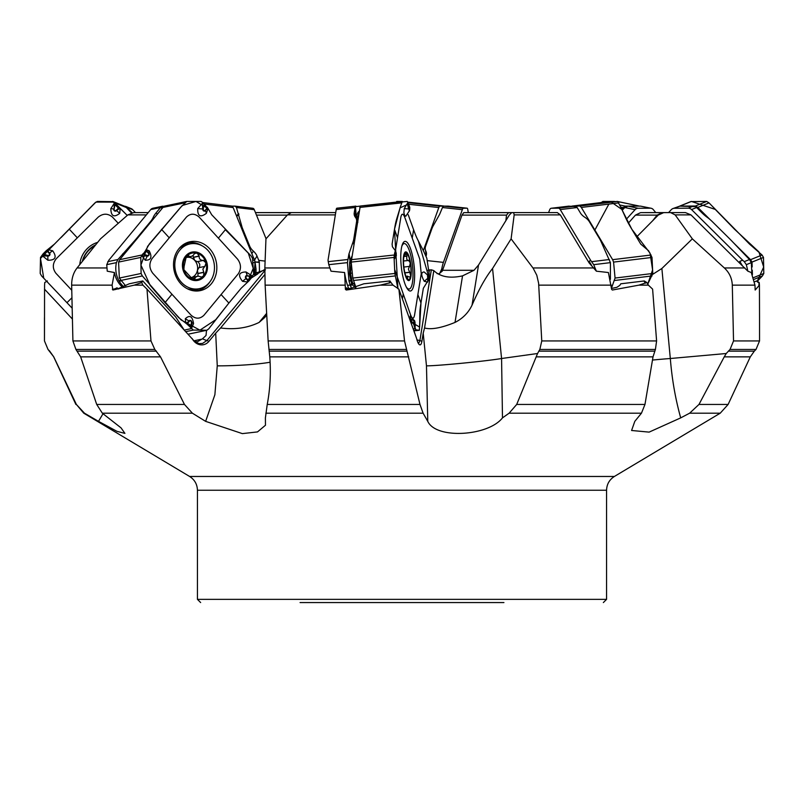 <?xml version="1.0" encoding="UTF-8"?>
<svg xmlns="http://www.w3.org/2000/svg" width="804" height="804" viewBox="0 0 804 804"><rect width="100%" height="100%" fill="white"/><g stroke="black" fill="none" stroke-linecap="round" stroke-linejoin="round"><path stroke-width="1.21" d="M133.725 212.598L148.237 212.598L133.776 212.598L127.866 214.889L100.49 238.858L77.084 267.953C73.435 272.606 71.626 278.335 71.656 285.139L72.913 340.936L150.981 340.936L154.81 349.449L160.519 356.855L184.468 404.442L192.387 413.186L102.329 413.186L96.711 404.442L184.468 404.442M134.248 285.139L141.645 282.516L142.911 285.139L134.248 285.139L112.882 290.033L112.098 285.139L114.429 272.526A22.824 19.658 78.1 0 0 120.62 285.34L122.459 287.35M265.511 269.792L253.632 273.732M164.579 206.125L161.514 206.658A4.814 4.151 78.1 0 0 160.519 207.522L156.107 212.849A12.03 3.457 137.6 0 0 153.252 217.291A12.03 3.457 137.6 0 1 150.398 221.733L136.177 238.909A32.09 9.216 137.6 0 1 133.474 242.024L117.917 259.521L116.399 262.637L106.751 264.667L107.244 271.189L114.429 272.526M511.103 238.858L492.561 268.496L501.575 358.514L537.554 353.509L539.846 349.449L541.765 340.936L538.61 283.179L536.791 275.229L533.152 268.214L511.103 238.858L514.178 214.889L513.635 212.598L511.635 212.638L509.284 215.11L478.521 265.039L474.008 270.295L462.541 275.862L455.014 322.424C441.366 327.992 431.215 329.841 424.552 327.972L423.205 333.168L426.472 365.84L427.768 421.356L423.105 413.186L419.989 404.442L404.533 340.936L398.895 289.128L393.015 285.139L380.202 285.139L346.293 290.033L345.418 289.329A15.246 3.919 83.8 0 0 346.685 287.802L347.509 288.686A16.04 4.131 -96.2 0 1 346.293 290.033M418.552 343.7L419.919 340.434L431.336 269.792L433.818 270.616C440.311 276.888 449.888 278.636 462.541 275.862M439.486 273.812L442.14 269.37L441.778 268.898L439.486 273.812L437.024 273.621M440.451 272.596L442.25 271.189L461.988 215.11L463.727 212.638L512.721 212.598L508.58 212.638L506.53 215.11L505.867 220.658M291.249 212.598L335.73 212.598L291.279 212.598L287.48 214.889L265.953 238.858L264.848 267.953L265.129 285.139L268.134 340.936L404.533 340.936M264.777 270.677L207.03 340.434A16.04 6.723 -140.4 0 0 208.869 341.409L215.693 333.168L217.261 365.84L214.879 394.734L205.633 421.356L242.356 433.617L257.501 431.909L265.471 425.236L265.4 417.879L267.229 404.442C270.144 389.146 270.988 373.287 269.782 356.855L268.134 340.936M345.418 289.329L344.594 272.526A22.824 5.879 83.8 0 0 347.549 285.34L348.705 288.556M360.142 206.125L355.318 206.658A4.814 1.236 83.8 0 0 355.097 207.522L354.232 212.849A12.03 7.939 160.3 0 0 354.474 215.653A12.03 7.939 160.3 0 0 355.408 217.291A12.03 7.939 160.3 0 1 356.353 218.929A12.03 7.939 160.3 0 1 356.584 221.733L353.81 238.909A32.09 21.175 160.3 0 1 353.016 242.024L348.876 254.175L347.418 262.637L328.786 264.667L331.017 271.189L344.594 272.526M652.486 360.061A40.11 1.909 -5.4 0 1 670.315 358.514L726.243 353.509L730.042 349.449L733.529 340.936L732.303 285.139C731.992 278.315 729.339 272.586 724.354 267.953L692.344 238.858L661.873 268.496L670.315 358.514C671.993 379.357 675.46 399.146 680.707 417.879L689.641 413.186L698.977 404.442L728.122 404.442L750.313 356.855L724.243 356.855L698.977 404.442M680.707 417.879L649.119 432.12L631.582 430.482L634.808 421.356L641.461 413.186L644.969 404.442L653.019 356.855L655.421 349.449L656.597 340.936L652.607 289.128L648.386 285.139L638.939 285.139L612.336 290.033L611.623 289.329L608.387 272.526L596.377 271.189L589.071 262.848L560.328 214.889L557.313 212.598L513.645 212.598L557.293 212.598M426.472 365.84A40.11 1.296 -5.7 0 0 462.039 363.237A40.11 1.296 -5.7 0 0 501.575 358.514L502.48 417.879L509.123 413.186L516.701 404.442L644.969 404.442M502.48 417.879C488.239 436.18 436.11 439.547 427.768 421.356M205.633 421.356L192.387 413.186M103.023 413.718L98.52 421.356L116.932 431.326L124.921 433.386L121.052 427.879L102.329 413.186M98.52 421.356L84.46 413.186L76.37 404.442L53.747 356.855L48.019 349.449L44.471 340.936L44.461 317.68M72.913 340.936L75.928 349.449L80.641 356.855L96.711 404.442M142.911 285.139L146.991 289.128L150.981 340.936M431.336 269.792L427.859 270.295M380.202 285.139L391.025 282.516L393.015 285.139M537.554 353.509L516.701 404.442M636.527 237.059L658.245 215.11L663.622 212.638L670.606 212.598L675.159 214.889L692.344 238.858M759.539 317.711L759.428 285.139L755.167 290.033L754.966 285.139L751.288 272.526L747.871 271.189L746.333 264.667L744.253 261.652L742.645 260.205L739.77 261.37L739.348 262.848L690.968 214.889L685.44 212.598L670.606 212.598M739.348 262.848L747.871 271.189M638.939 285.139L646.838 282.516L648.386 285.139M726.243 353.509L724.243 356.855M652.768 220.658L657.109 215.11L662.355 212.638L668.546 212.608L671.28 209.683A4.814 4.623 -112.1 0 1 674.516 208.266L688.214 208.186A4.814 4.623 -112.1 0 1 691.551 209.573L742.645 260.205M647.622 212.598L640.577 212.638L635.461 215.11L628.296 223.18M647.582 212.598L668.556 212.598L647.582 212.598M758.875 285.139L759.227 282.516L759.428 285.139M290.355 212.598L255.441 212.598L290.998 212.608M47.376 280.948L44.773 282.516L44.572 285.139L44.471 340.936L48.019 349.449M94.721 245.984A22.864 21.959 -67.9 0 0 82.802 260.797M132.228 212.738L125.836 206.437L131.142 208.598A4.814 4.623 112.1 0 1 132.72 209.683L135.444 212.598M125.836 206.437L124.318 206.125M44.481 289.128L72.42 319.067M235.27 206.156L252.687 208.266A4.814 2.392 96.9 0 1 252.828 208.276A4.814 2.392 96.9 0 1 254.265 209.683L266.064 238.738M259.451 271.752L259.32 262.044A15.246 7.578 -83.1 0 0 258.737 260.335L256.989 256.024A12.03 6.965 -149.1 0 0 253.35 251.109A12.03 6.965 -149.1 0 1 249.712 246.195L242.657 228.828A32.09 18.582 -149.1 0 1 241.652 225.743L236.446 207.522L235.15 206.136L232.125 206.125M254.798 273.37L254.697 269.581A2.402 1.166 171.9 0 0 256.014 268.918L256.044 272.968M255.079 262.426A2.402 1.166 171.9 0 0 255.099 262.406L256.014 268.918M255.039 262.014A2.402 1.206 167.6 0 0 255.059 261.993L259.421 262.456M254.486 260.114A2.402 1.206 167.6 0 0 254.617 259.973L255.059 261.993L259.32 262.044M253.662 258.084A2.402 1.276 146.4 0 0 253.732 257.963L254.617 259.973L256.989 256.024M442.14 269.37L442.009 271.34M468.27 212.598L467.787 209.573A4.814 1.236 96.2 0 0 467.084 208.196A4.814 1.236 96.2 0 0 467.044 208.186L463.365 208.266A4.814 1.236 96.2 0 0 462.34 209.683L443.426 262.385A15.246 3.919 96.2 0 0 441.778 268.898M426.07 256.074L426.09 256.024A12.03 8.492 170.8 0 0 426.411 252.838A12.03 8.492 170.8 0 0 425.859 251.109A12.03 8.492 170.8 0 1 425.296 249.371A12.03 8.492 170.8 0 1 425.617 246.195L431.848 228.828A32.09 22.653 170.8 0 1 433.255 225.743L439.607 214.377L442.471 207.522L443.667 206.125L448.16 206.136M655.762 212.598L653.26 209.573A4.814 4.151 101.9 0 0 651.139 208.266A4.814 4.151 101.9 0 0 650.376 208.186L638.085 208.266A4.814 4.151 101.9 0 0 635.07 209.683L626.356 219.231M622.206 210.266L624.788 207.522L627.894 206.125L640.547 206.125L651.139 208.266M759.227 282.516L756.624 280.948A16.04 1.809 -45.3 0 1 756.514 280.998L754.675 281.742M739.77 261.37L742.203 265.421M672.858 208.598L679.792 206.125L695.42 206.658A4.814 4.623 67.9 0 1 696.606 207.522L701.982 212.849A12.03 3.055 -137 0 0 707.198 217.291A12.03 3.055 -137 0 1 712.404 221.733L729.741 238.909A32.09 8.14 -137 0 1 732.776 242.024L749.489 259.521L751.328 262.637L751.901 273.601M661.873 268.496L652.627 274.385M646.838 282.516L644.275 280.948A16.04 9.286 -30.9 0 1 643.934 280.998L620.788 283.802L619.773 285.4L616.849 287.329L611.553 288.445M596.377 271.189L593.704 264.667L590.568 260.205L589.171 261.37L589.071 262.848M589.171 261.37L591.633 265.421M590.568 260.205L560.227 209.573A4.814 2.392 -96.9 0 0 558.388 208.186L551.313 208.266A4.814 2.392 -96.9 0 0 551.172 208.276A4.814 2.392 -96.9 0 0 549.735 209.683L548.559 212.598M568.729 206.156L576.468 206.658A4.814 2.392 83.1 0 1 577.151 207.522L580.347 212.849A12.03 7.779 -157.9 0 0 584.86 217.291A12.03 7.779 -157.9 0 1 589.372 221.733L599.673 238.909A32.09 20.733 -157.9 0 1 601.251 242.024L610.417 262.637L610.407 279.31M398.895 289.128L416.623 338.514A12.08 3.105 -96.2 0 0 419.356 344.625A12.08 3.105 -96.2 0 0 421.869 341.409L423.205 333.168M492.561 268.496C485.787 276.988 478.943 289.219 472.038 305.168C468.36 312.796 462.682 318.545 455.014 322.424M433.818 270.616L424.552 327.972M413.98 330.836L415.517 335.429M428.964 272.365L429.708 269.792M346.906 288.405L346.685 287.802L347.509 288.686L350.876 288.314L363.81 283.802L389.628 280.998A16.04 11.326 9.2 0 0 390.01 280.948L390.111 281.229M391.025 282.516L390.061 281.098M328.786 264.667L328.032 260.205L336.213 209.573A4.814 1.236 -96.2 0 1 336.916 208.196A4.814 1.236 -96.2 0 1 336.956 208.186L355.84 206.136M351.579 288.234A12.03 8.492 9.2 0 1 350.856 286.747L351.459 283.018L349.579 274.003L349.639 262.084L351.861 256.375M347.418 262.637L348.996 280.958A22.824 5.879 83.8 0 0 350.242 285.048L350.856 286.747M358.785 213.512A2.402 2.04 24.6 0 1 358.041 212.356L359.167 211.181M358.634 214.457L357.328 217.321A2.402 2.04 24.6 0 1 356.373 216.005L358.041 212.356M357.328 217.321L357.257 217.492A2.402 2.01 17.8 0 1 356.272 216.175L355.418 206.467M357.257 217.492L356.855 218.738A2.402 2.01 17.8 0 1 355.87 217.412L355.318 206.658M355.79 217.804L354.232 212.849M356.855 218.738L357.891 222.195M351.187 261.863L350.484 273.199A2.402 1.095 -11 0 0 349.579 274.003M351.177 261.461A2.402 1.789 24.1 0 1 350.172 260.144L349.057 253.521M351.157 261.943A2.402 1.729 12.9 0 1 349.971 260.657L348.876 254.175M351.328 263.34L350.835 263.37A2.402 1.729 12.9 0 1 349.639 262.084M352.303 273.119L350.484 273.199L351.76 279.782A2.402 1.095 -11 0 0 350.856 280.576L348.896 280.536M351.76 279.782L351.82 280.073A2.402 1.166 -14.7 0 0 350.926 280.998L348.996 280.958M351.82 280.073L352.353 282.093A2.402 1.166 -14.7 0 0 351.459 283.018L352.353 284.968A2.402 1.437 -34.5 0 1 353.067 283.681L354.916 284.586M354.896 284.626A2.402 1.688 -72.7 0 0 354.594 286.716L352.353 284.968M355.056 287.631L355.167 286.917A2.402 1.648 102.1 0 1 355.157 285.35M355.167 286.917L354.594 286.716M409.578 266.385L403.869 267.049L409.578 266.385L410.291 262.848A13.447 3.457 -96.2 0 1 410.673 275.752L409.759 272.355L404.914 272.888M409.759 272.355L408.402 269.149L409.457 266.436M403.829 256.074L406.874 253.34L406.713 259.189L407.809 260.446L409.055 260.235M406.985 256.014L403.96 256.345M408.563 260.416L410.291 262.848A13.447 3.457 -96.2 0 0 406.874 253.34A13.447 3.457 -96.2 0 0 404.382 254.546A13.447 3.457 -96.2 0 0 403.849 256.727L403.869 255.953M404.362 272.234L404.241 269.631A13.447 3.457 -96.2 0 1 403.849 256.727M404.241 269.631A13.447 3.457 -96.2 0 0 406.965 278.274A13.447 3.457 -96.2 0 0 407.658 279.139L407.236 276.385L410.04 277.099L410.673 275.752A13.447 3.457 -96.2 0 1 407.658 279.139L406.794 278.003M407.658 278.264L407.015 278.335M406.241 286.897A22.864 5.889 83.8 0 0 409.125 289.038A22.864 5.889 83.8 0 0 412.502 265.672A22.864 5.889 83.8 0 0 404.181 243.572A22.864 5.889 83.8 0 0 401.819 246.275M146.991 289.128L193.593 340.393L196.266 342.604L199.382 343.65L202.588 343.408L207.03 340.434A10.03 4.201 39.6 0 1 202.558 338.735L197.442 341.76L194.759 341.559M208.869 341.409A12.08 10.402 -101.9 0 1 192.126 338.514M215.693 333.168L220.587 327.972C234.778 329.841 247.622 327.992 259.109 322.424L264.898 317.359L266.727 314.796M264.777 274.596L220.587 327.972M206.517 330.333L206.035 335.469L202.558 338.735M251.34 277.993L257.742 273.923M253.521 274.787L256.898 274.074L264.204 269.792M112.359 289.329A15.246 13.125 78.1 0 0 117.032 287.802L117.334 288.686A16.04 13.819 -101.9 0 1 115.062 289.611M117.756 288.596L117.032 287.802L117.334 288.686L119.072 288.314L129.203 283.802L142.569 280.998A16.04 6.723 39.6 0 0 142.77 280.948L175.654 316.937L183.754 329.349M141.645 282.516L142.77 280.948M193.965 340.806L201.141 339.298M106.751 264.667L108.821 260.205L150.74 209.573A4.814 4.151 -101.9 0 1 152.86 208.266L162.669 206.206M123.695 286.887A12.03 5.045 39.6 0 1 123.575 286.747L124.932 285.108M116.399 262.637C115.083 268.908 115.876 274.867 118.781 280.536L119.012 280.958A22.824 19.658 78.1 0 0 122.017 285.048L123.575 286.747M190.287 277.782A10.351 8.914 78.1 0 0 191.463 277.521L198.327 276.164L201.714 277.089L203.633 275.752L203.824 272.355L197.955 273.591L197.452 270.275A10.351 8.914 -101.9 0 1 191.463 277.521L190.458 277.953M187.402 257.3A10.351 8.914 -101.9 0 1 194.658 260.315A10.351 8.914 -101.9 0 1 197.452 270.275L198.93 267.662L204.93 266.385L198.93 267.662M199.472 267.531L199.814 264.426L198.015 261.531M202.94 260.496L197.201 261.702L194.658 260.315L192.87 255.672M197.955 276.174L197.955 273.591M203.824 272.355L202.849 269.149L204.759 266.436M197.271 276.274L195.251 277.45L194.658 279.249L192.548 279.139L183.855 269.631L184.136 266.265L186.257 256.727L187.302 255.762L188.387 255.401L189.332 256.486L191.262 256.466L193.302 255.32L194.437 253.582L196.236 253.139L197.342 253.34L199.161 256.174C199.02 258.787 200.327 260.215 203.08 260.466L203.784 260.235M199.231 256.014L193.362 257.25M203.261 260.416L206.035 262.848L204.93 266.385M197.201 261.702L203.08 260.466M188.829 255.953L186.508 256.446M195.101 278.264L191.965 278.928M206.035 262.848A13.447 11.588 -101.9 0 1 203.633 275.752A13.447 11.588 -101.9 0 1 192.548 279.139A13.447 11.588 -101.9 0 1 183.855 269.631A13.447 11.588 -101.9 0 1 186.257 256.727A13.447 11.588 -101.9 0 1 197.342 253.34A13.447 11.588 -101.9 0 1 206.035 262.848M181.392 282.294A22.864 19.688 78.1 0 0 199.332 288.676A22.864 19.688 78.1 0 0 213.904 262.255A22.864 19.688 78.1 0 0 189.925 243.934A22.864 19.688 78.1 0 0 175.393 259.461A22.864 19.688 78.1 0 0 181.392 282.294M187.181 288.676A22.864 19.688 78.1 0 0 196.457 289.279L199.332 288.676M189.925 243.934L187.051 244.537A22.864 19.688 78.1 0 0 178.81 248.818M503.927 602.558L300.073 602.558M131.414 212.939L126.379 207.553L124.067 206.105M45.989 255.149L45.939 255.672L44.079 254.335L47.878 255.501A1.347 1.296 -67.9 0 0 49.104 253.24L52.692 250.788L47.637 249.602L48.552 251.873L46.23 250.747L54.471 244.094L94.972 202.889L97.304 201.442L113.274 201.643M112.59 201.442L118.881 207.171L115.977 204.065L114.238 203.362L110.821 208.608C111.012 216.226 113.977 217.804 119.716 213.351L120.198 208.477L127.253 215.422L114.037 202.116L95.907 202.085L61.094 237.532M118.238 223.271L112.52 217.15C107.887 213.271 103.143 213.241 98.279 217.07L56.38 258.587C52.481 263.461 52.32 268.355 55.898 273.249L71.777 290.264M118.881 207.171L120.198 208.477L117.716 209.593L118.379 208.085L115.384 205.09L114.098 207.01L115.334 204.95M114.54 207.08L114.138 209.03A1.347 1.296 -67.9 0 0 116.309 210.226L116.691 210.618L117.716 209.593L117.334 209.211L118.379 208.085M79.777 264.576A24.964 23.989 112.1 0 1 87.324 248.536A24.964 23.989 112.1 0 1 97.656 242.366M54.401 244.155L40.481 258.456L43.738 278.194L72.179 308.203L41.577 275.933L40.2 273.471L40.501 257.431L43.125 253.833L47.074 251.18M46.23 250.747L43.125 253.833L42.501 255.883L47.888 260.235C55.496 260.305 57.094 257.159 52.692 250.788M47.878 255.501L47.818 256.034A1.869 1.789 112.1 0 0 49.516 252.898L47.024 251.421L44.079 254.335L43.798 253.783L43.939 254.396M186.598 201.462L164.84 206.035L162.961 207.432L119.706 259.672L118.58 262.094L119.344 278.053L125.725 285.973M145.735 255.149L145.594 255.672L143.956 254.335L147.454 255.501A1.347 1.166 78.1 0 0 148.378 253.24L149.142 250.788L146.147 249.602L147.645 251.873L145.464 250.747L149.253 244.094L180.81 207.141L186.769 201.442L201.09 201.442L203.291 202.879L206.919 207.392L204.397 204.065L233.13 207.553L232.044 206.105L202.99 202.578L232.065 206.105M221.09 294.555L238.275 273.792C241.401 268.918 241.16 264.034 237.572 259.129L199.221 217.15C194.769 213.271 190.508 213.241 186.438 217.07L152.067 258.587C148.951 263.461 149.182 268.355 152.77 273.249L191.131 315.228C195.573 319.108 199.834 319.138 203.904 315.309L221.09 294.555L228.879 303.058L241.11 288.284L249.059 280.757L253.662 274.094L252.476 258.225L250.989 255.823L211.723 214.779L208.045 208.477L206.357 213.351C200.397 217.804 197.513 216.226 197.704 208.608L202.306 203.362L204.397 204.065M207.241 207.171L208.045 208.477L206.407 209.593L206.99 208.085L204.105 205.09L202.96 207.01L204.035 204.95M203.492 207.08L203.291 209.03A1.347 1.166 78.1 0 0 205.321 210.226L206.99 208.085M179.041 248.536A24.964 21.507 -101.9 0 1 185.171 243.511A24.964 21.507 -101.9 0 1 212.286 252.175A24.964 21.507 -101.9 0 1 211.301 283.842A24.964 21.507 -101.9 0 1 195.151 290.978A24.964 21.507 -101.9 0 1 175.393 274.918A24.964 21.507 -101.9 0 1 179.041 248.536M191.231 324.384L191.442 322.424A1.347 1.166 78.1 0 0 189.402 321.228L185.312 318.746L185.824 323.168L178.639 317.6L142.338 275.933L141.112 273.471L140.77 257.431L142.911 253.833L146.378 251.18M145.464 250.747L142.027 255.883L145.253 260.235C151.122 260.305 152.418 257.159 149.142 250.788M228.879 303.058L208.728 328.866L206.819 330.253L193.332 330.082L187.272 324.334L191.563 328.273L193.543 323.59C192.447 316.233 189.704 314.625 185.312 318.746M207.05 330.223L188.166 334.173M187.272 324.334L185.824 323.168L188.136 321.901L187.704 323.389L190.628 326.374L190.126 326.695L190.679 326.514M191.442 322.424L191.794 322.535A1.869 1.608 -101.9 0 0 188.98 320.886L187.704 323.389M248.999 276.305L247.27 275.953A1.347 1.166 78.1 0 0 246.356 278.214L247.29 279.249L247.722 282.043L242.527 281.31C237.682 275.269 238.838 272.154 245.994 271.953L251.843 275.752L251.602 277.671L249.059 280.757M246.356 278.214L245.964 278.596L246.898 279.631L248.315 280.284L250.778 277.129L251.039 277.692L250.888 277.068M247.29 279.249L248.315 280.284M147.454 255.501L147.313 256.034A1.869 1.608 -101.9 0 0 148.589 252.898L146.378 251.421L143.956 254.335L143.614 253.783L143.836 254.396M394.543 249.602L392.422 246.788L392.101 244.094L394.483 229.321C396.07 219.432 396.734 219.452 400.281 207.141L402.312 201.442L360.252 206.025L351.197 262.094L352.795 278.053L355.901 287.43M360.252 206.025L407.276 201.442L409.698 207.191L408.573 204.065L409.507 208.477L409.769 207.432M408.733 207.08L408.703 204.95A0.804 0.724 26.3 0 1 408.744 205.09L408.844 209.03L409.558 210.226A0.804 0.563 9.2 0 1 409.507 210.618L405.799 216.236L404.744 215.613L403.869 212.829L404.261 208.608L407.357 203.362L408.573 204.065M408.221 214.718L413.608 229.723C417.186 239.723 417.829 239.552 423.829 251.652L426.823 258.225L429.225 274.094L428.994 277.671L427.457 282.234M394.643 269.43L410.703 315.228C412.362 319.108 413.638 319.138 414.522 315.309L421.236 273.792L419.768 259.129L404.703 217.15C403.035 213.271 401.759 213.241 400.874 217.07L395.387 251.019M409.738 209.271L408.703 204.95M409.568 210.256L409.668 209.593A0.804 0.563 -170.8 0 0 409.718 209.211L409.759 207.452M408.844 209.03L409.377 211.04L409.809 207.814M401.367 248.536A24.964 6.432 -96.2 0 1 404.764 241.411A24.964 6.432 -96.2 0 1 412.563 256.004A24.964 6.432 -96.2 0 1 414.04 283.842A24.964 6.432 -96.2 0 1 410.161 291.018A24.964 6.432 -96.2 0 1 402.663 275.521A24.964 6.432 -96.2 0 1 401.367 248.536M397.518 237.823L394.483 229.321L397.94 288.787L394.844 273.471L394.06 257.431L395.196 251.2L394.462 253.833M428.281 276.305A0.804 0.754 -56.9 0 0 428.07 275.822L428.894 277.068L427.728 275.953L427.648 278.214A0.804 0.533 160.3 0 1 427.416 278.596L424.241 281.31L427.678 282.043L427.778 279.631L428.381 280.284A0.804 0.764 -58 0 0 428.411 280.043L423.336 288.284L420.954 303.058C419.346 312.947 420.03 312.776 419.668 324.746L419.356 330.253L415.768 329.851M413.678 330.333L416 330.082L413.779 324.334L414.864 328.273M420.994 302.796L419.618 327.047L410.613 321.771L412.713 323.168L410.362 318.746L410.13 316.093L414.763 321.097M415.176 325.318L415.145 326.514A0.804 0.724 -153.7 0 0 415.125 326.374L415.145 324.464M415.095 328.052L415.035 322.504M413.779 324.334L412.713 323.168L413.849 321.901L415.145 326.514M415.135 324.384L414.321 321.228A0.804 0.563 -170.8 0 0 414.01 320.886L413.849 321.901A0.804 0.563 9.2 0 1 414.16 322.243L413.97 323.389M428.502 280.757L428.994 277.671L428.381 280.284M424.241 281.31C420.984 275.269 420.944 272.154 424.13 271.953L428.371 275.752L428.994 277.671M427.728 275.953A0.804 0.754 -56.9 0 0 427.527 275.471L427.778 279.631A0.804 0.533 -19.7 0 0 428.019 279.249L428.411 280.043L428.894 277.068M395.598 255.149L396.151 255.501L396.231 253.24A0.804 0.533 -19.7 0 0 396.211 253.049L395.839 252.024A0.804 0.533 160.3 0 0 395.739 251.873L395.417 251.18A0.804 0.764 122 0 1 395.467 251.421L395.005 254.335L395.598 255.149A0.804 0.754 123.1 0 1 395.447 255.672L394.955 254.396M395.548 251.31L395.839 252.024A0.804 0.533 160.3 0 1 395.859 252.215L395.417 251.18M571.875 206.125L579.965 206.015L581.322 207.432L612.628 259.672L613.573 262.094L615.07 278.053L611.512 288.043M610.377 201.442L571.956 206.105L610.357 201.442L621.814 209.402L631.884 229.321L650.064 253.22L652.597 269.903L647.753 284.113L652.778 273.471L652.004 257.431L648.587 250.747L640.738 244.094L631.884 229.321C625.944 219.432 626.607 219.452 620.758 207.141L617.673 201.442L601.01 202.578M674.516 208.266L679.933 206.105L695.42 206.015L697.822 207.432L710.093 219.592M733.298 242.577L750.544 259.672L752.011 262.094L752.172 266.928M752.283 270.224L752.423 274.596M679.933 206.105L691.41 201.442L715.279 209.422L734.615 229.321L758.906 251.883L763.679 267.049L757.197 281.39L762.423 275.933L763.8 273.471L763.498 257.431L762.041 255.009L749.529 244.094L709.027 202.889L706.696 201.442L690.847 201.593M621.613 208.98L625.1 206.105L639.421 206.125M614.497 201.442L602.91 201.442L600.709 202.879M423.326 250.667L438.803 207.553L439.577 206.105L443.858 206.125M401.698 201.442L396.724 201.442L395.9 202.879M254.064 273.601L255.079 262.797L254.587 260.365L233.13 207.553M187.734 201.442L190.186 201.442M192.206 214.236L190.97 214.387M229.09 302.796L215.743 319.701L199.935 330.163L181.191 319.992L165.111 302.786L150.137 285.37L140.931 265.099L147.624 246.336L182.287 205.482L195.985 201.442L208.105 208.668M225.16 229.492L248.315 253.159L253.23 268.355L247.481 282.234M394.483 229.321L400.07 207.854L408.553 203.995M413.527 229.492L414.502 232.215M416.824 237.883L417.397 239.039M418.321 240.848L429.004 277.611M608.879 204.085L595.05 229.723M146.338 214.889L127.866 214.889M77.084 267.953L106.761 267.953M112.098 285.139L71.656 285.139M442.572 270.295L474.008 270.295M335.358 214.889L287.48 214.889M264.848 267.953L329.821 267.953M344.986 285.139L265.129 285.139M197.432 490.249L197.432 599.352L606.568 599.352L606.568 490.249L197.432 490.249C197.241 484.289 194.638 479.697 189.623 476.47L614.377 476.47L720.233 413.186L689.641 413.186M641.461 413.186L509.123 413.186M423.105 413.186L265.853 413.186M84.46 413.186L83.767 413.186L76.37 404.442M80.641 356.855L160.519 356.855M75.928 349.449L154.81 349.449M268.908 349.449L406.402 349.449M77.325 351.147L156.478 351.147M269.149 351.147L407.045 351.147M269.782 356.855L408.744 356.855M560.328 214.889L514.178 214.889M532.951 267.953L593.885 267.953M611.261 285.139L538.77 285.139M267.229 404.442L419.989 404.442M539.846 349.449L655.421 349.449M541.765 340.936L656.597 340.936M538.791 351.147L654.667 351.147M536.369 356.855L653.019 356.855M690.968 214.889L675.159 214.889M724.354 267.953L744.926 267.953M754.966 285.139L732.303 285.139M730.042 349.449L756.011 349.449L759.539 340.936L759.539 317.68M733.529 340.936L759.539 340.936M728.303 351.147L754.313 351.147L756.011 349.449M657.109 215.11L635.461 215.11M640.577 212.638L662.355 212.638M506.53 215.11L461.988 215.11M463.727 212.638L508.58 212.638M287.279 215.11L256.466 215.11M255.461 212.638L290.807 212.638M47.989 349.449L49.727 351.147M49.687 351.147L53.747 356.855M127.404 207.522L132.72 209.683M236.446 207.522L254.265 209.683M258.737 260.335L265.099 261.099M254.446 269.551L254.546 268.486M242.657 228.828L242.135 229.703M249.712 246.195L249.19 247.069M241.652 225.743L240.979 226.869M238.899 214.377L236.728 216.397M236.487 215.804L238.708 213.743M253.35 251.109L251.843 253.622M448.059 206.125L467.044 208.186M443.667 206.125L463.365 208.266M442.471 207.522L462.34 209.683M427.185 260.617L443.426 262.385M425.607 255.159L425.989 253.672M425.859 251.109L426.432 254.667M640.547 206.125L650.376 208.186M627.894 206.125L638.085 208.266M624.788 207.522L635.07 209.683M759.227 283.159A16.04 15.417 67.9 0 1 756.514 280.998M749.489 259.521L744.253 261.652M696.606 207.522L691.551 209.573M693.299 206.125L688.214 208.186M751.328 262.637L746.333 264.667M645.501 283.159A16.04 7.98 83.1 0 1 643.934 280.998M609.352 259.521L591.804 261.652M577.151 207.522L560.227 209.573M575.413 206.125L558.388 208.186M568.971 206.125L551.313 208.266M610.417 262.637L593.704 264.667M478.521 265.039L472.038 305.168M421.869 341.409A16.04 11.326 -170.8 0 1 419.919 340.434A10.03 7.075 9.2 0 1 416.974 339.851M389.136 283.159A16.04 4.131 83.8 0 0 389.628 280.998M347.74 259.521L328.173 261.652M355.097 207.522L336.213 209.573M350.242 285.048L347.549 285.34M356.785 219.994L357.609 220.788M356.584 221.733L357.187 223.411M353.81 238.909L354.413 240.587M352.353 282.093L353.067 283.681L354.463 283.41M353.016 242.024L353.82 244.255M409.628 272.254L404.884 272.767M406.904 256.174L403.889 256.506M408.04 260.506L403.528 260.998M407.568 278.124L406.914 278.194M405.628 276.335A14.442 3.718 83.8 0 0 411.256 270.033A14.442 3.718 83.8 0 0 404.904 252.345A14.442 3.718 83.8 0 0 405.628 276.335M270.114 362.222A40.11 3.739 -2.7 0 1 217.261 365.84M266.647 313.329L259.109 322.424M140.308 283.159A16.04 13.819 78.1 0 0 142.569 280.998M117.917 259.521L107.786 261.652M160.519 207.522L150.74 209.573M122.017 285.048L120.62 285.34M161.875 206.467L161.976 208.618M161.624 209.04L161.514 206.658M156.107 212.849L157.353 214.206M153.252 217.291L154.066 218.175M123.032 253.521L123.635 254.938M123.072 255.612L122.459 254.175M118.781 280.536L120.761 280.556M121.153 280.968L119.012 280.958M203.673 272.254L197.854 273.481M199.161 256.174L193.342 257.401M188.89 256.074L186.357 256.607M195.081 278.124L191.744 278.827M186.588 276.335A14.442 12.442 78.1 0 0 207.211 270.033A14.442 12.442 78.1 0 0 191.05 252.345A14.442 12.442 78.1 0 0 186.588 276.335M77.325 237.823L69.385 229.321M114.138 209.03L114.238 203.362M119.716 213.351L116.691 210.618A1.869 1.789 112.1 0 1 113.696 208.96L110.821 208.608M116.309 210.226L117.334 209.211M114.882 202.879L126.379 207.553M66.993 302.656L71.938 297.761M49.104 253.24L48.139 252.215M47.888 260.235L47.818 256.034L42.501 255.883M82.33 261.39A24.281 23.326 112.1 0 1 95.616 244.888M225.371 229.723L218.397 238.135M169.252 237.823L161.483 229.321M203.291 209.03L202.749 208.96L202.306 203.362M206.357 213.351L205.563 210.618A1.869 1.608 -101.9 0 1 202.749 208.96L197.704 208.608M205.321 210.226L206.166 209.211M184.588 202.889L162.961 207.432M141.916 255.009L119.706 259.672M164.991 302.656L171.945 294.244M189.402 321.228L188.568 322.243M193.543 323.59L191.794 322.535L191.563 328.273M193.332 330.082L185.855 331.65M142.338 275.933L120.7 280.485M191.181 328.635L184.397 330.062M247.27 275.953L251.843 275.752M242.527 281.31L245.964 278.596A1.869 1.608 -101.9 0 1 247.23 275.471L245.994 271.953M148.378 253.24L147.444 252.215M145.253 260.235L147.313 256.034L142.027 255.883M140.77 257.431L118.58 262.094M141.112 273.471L119.344 278.053M209.934 281.802A24.281 20.914 -101.9 0 1 208.417 283.872A24.281 20.914 -101.9 0 1 193.915 290.847M184.096 244.125A24.281 20.914 -101.9 0 1 202.397 245.964M198.97 288.757A23.085 19.879 -101.9 0 1 188.86 289.47M180.026 247.421A23.085 19.879 -101.9 0 1 189.563 244.004M413.608 229.723L412.231 238.135M409.558 210.226L409.718 209.211M404.261 208.608L408.522 208.96L407.357 203.362M401.568 202.889L359.77 207.432M394.231 255.009L351.328 259.672M402.422 298.947L403.166 294.244M417.879 294.555L420.954 303.058M415.035 322.424L414.442 320.424L414.01 320.886L410.362 318.746M414.321 321.228L414.16 322.243M419.356 330.253L413.869 330.856L419.356 330.253M395.206 275.933L353.408 280.485M415.276 328.635L413.155 328.866M427.648 278.214L428.019 279.249M424.13 271.953L428.371 275.752M396.151 255.501A0.804 0.754 123.1 0 1 395.99 256.034L394.081 255.853M396.402 255.22L394.121 258.687M394.151 259.37L396.241 255.943L396.211 253.049A0.804 0.533 -19.7 0 0 396.101 252.898L396.231 253.24M394.06 257.431L351.197 262.094M394.844 273.471L352.795 278.053M617.673 201.442L579.965 206.015M618.789 202.889L581.322 207.432M651.099 255.009L612.628 259.672M652.054 275.933L614.578 280.485M652.004 257.431L613.573 262.094M652.778 273.471L615.07 278.053M706.696 201.442L695.42 206.015M709.027 202.889L697.822 207.432M762.041 255.009L750.544 259.672M762.423 275.933L754.162 279.289M763.498 257.431L752.011 262.094M763.8 273.471L753.66 277.591M602.91 201.442L605.643 202.015M619.763 204.99L625.1 206.105M617.924 201.593L638.999 206.015M620.738 207.09L622.919 207.553M396.724 201.442L399.518 201.744M408.02 202.678L439.577 206.105M407.728 202.105L443.738 206.015L407.728 202.105M408.643 204.266L438.803 207.553M252.617 260.124L254.587 260.365M252.798 262.526L255.079 262.797M189.623 476.47L83.767 413.186M670.647 212.598L685.48 212.598M754.313 351.147L750.313 356.855M720.233 413.186L728.122 404.442M512.751 212.598L465.828 212.598M606.568 490.249C606.759 484.289 609.362 479.697 614.377 476.47M75.877 404.442L53.687 356.855M235.15 206.136L252.828 208.276M448.109 206.125L467.084 208.196M425.296 249.371L426.12 254.486M568.85 206.136L551.172 208.276M355.891 206.125L336.916 208.196M356.353 218.929L357.428 221.924M408.251 260.506L403.528 261.029M406.01 276.355L407.698 276.174M407.608 289.199L409.125 289.038M402.663 243.743L404.181 243.572M118.881 288.847L118.228 288.988M190.86 256.566L185.453 257.702M197.432 599.352L200.638 602.558M606.568 599.352L603.362 602.558M113.093 201.563L124.58 206.226M206.929 330.243L188.176 334.193M395.608 251.441L394.945 250.165M690.907 201.563L679.42 206.226M617.402 201.462L639.16 206.035"/></g></svg>
